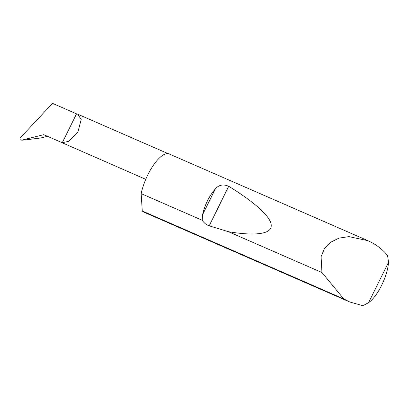 <?xml version="1.0" encoding="UTF-8"?>
<svg xmlns="http://www.w3.org/2000/svg" width="409" height="409" viewBox="0 0 409 409"><rect width="100%" height="100%" fill="white"/><g stroke="black" fill="none" stroke-linecap="round" stroke-linejoin="round"><path stroke-width="0.61" d="M62.26 142.741L68.809 141.274L77.95 131.872L81.197 119.5L77.741 114.203L76.544 113.84L62.26 142.741L43.758 134.668L21.8 140.154L24.289 140.042L21.697 140.18M362.717 305.651L363.437 305.334A31.728 11.319 -66.4 0 1 362.717 305.651L349.721 301.975L343.729 298.892L321.955 272.522L321.091 256.688L324.357 248.82L330.498 242.312L339.03 238.099L348.903 236.627L367.916 240.676L372.768 243.099C378.509 246.361 383.432 250.466 387.543 255.41L388.55 262.261L368.575 302.675A28.681 10.23 113.6 0 0 388.55 262.261M202.235 220.277L202.521 214.873C204.889 204.684 209.173 196.013 215.379 188.856C218.815 184.853 223.263 183.994 228.723 186.284C253.626 201.545 271.617 217.021 271.223 225.666C271.484 234.561 253.37 235.927 228.386 231.688L209.183 225.814C206.335 224.827 204.019 222.982 202.235 220.277L141.161 193.626A31.728 11.319 -66.4 0 1 169.173 153.953L367.916 240.676M321.955 272.522L228.386 231.688M349.721 301.975L143.794 212.113A31.728 11.319 -66.4 0 1 142.531 211.259A31.728 11.319 -66.4 0 1 142.266 210.978L343.729 298.892M76.544 113.84L52.505 103.349L20.45 137.649C19.693 138.682 19.77 139.495 20.68 140.088L22.71 140.154M24.289 140.042L40.961 137.935L47.275 136.361M145.752 179.331L43.758 134.668M141.161 193.626L142.266 210.978M364.48 304.838L368.575 302.675M202.521 214.873L215.379 188.856M209.183 225.814L228.723 186.284M77.741 114.203L168.16 153.661"/></g></svg>
